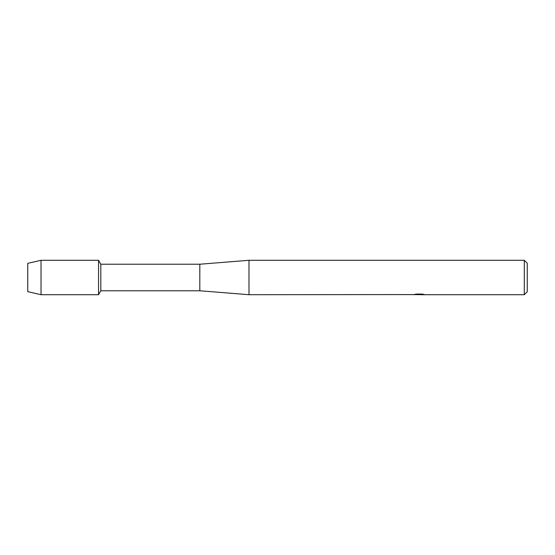 <?xml version="1.0" encoding="UTF-8"?>
<svg xmlns="http://www.w3.org/2000/svg" width="555" height="555" viewBox="0 0 555 555"><rect width="100%" height="100%" fill="white"/><g stroke="black" fill="none" stroke-linecap="round" stroke-linejoin="round"><path stroke-width="0.83" d="M413.683 294.58L248.987 294.705L199.821 290.771L100.816 290.771L98.547 294.705L41.021 294.705L27.75 291.659L27.75 263.341L41.021 260.295L98.547 260.295L100.816 264.229L199.821 264.229L248.987 260.295L524.302 260.295L527.25 263.243L527.25 291.757L524.302 294.705L420.489 294.705L423.507 294.358M100.816 290.771L100.816 264.229M98.547 294.705L98.547 260.295L98.547 294.705M199.821 290.771L199.821 264.229M248.987 294.705L248.987 260.295M419.559 294.608L417.207 294.608M418.845 294.705L418.109 294.705M524.302 294.705L524.302 260.295M413.683 294.677L419.462 294.441L414.516 294.441L416.125 294.081L422.237 294.081M422.23 294.081L424.006 294.483M424.651 294.552C419.49 294.587 419.49 294.622 424.651 294.663M416.097 294.608L419.087 294.594M420.489 294.608L419.032 294.608M414.904 294.344L419.462 294.441M41.021 294.705L41.021 260.295M27.75 291.659L27.75 263.341"/></g></svg>
